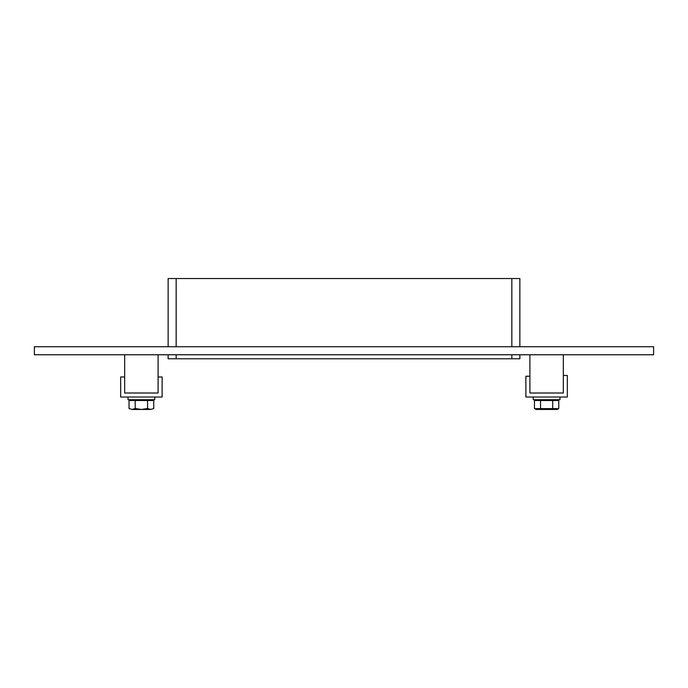 <?xml version="1.0" encoding="UTF-8"?>
<svg xmlns="http://www.w3.org/2000/svg" width="688" height="688" viewBox="0 0 688 688"><rect width="100%" height="100%" fill="white"/><g stroke="black" fill="none" stroke-linecap="round" stroke-linejoin="round"><path stroke-width="1.03" d="M34.4 346.735L653.6 346.735L653.6 354.759L34.4 354.759L34.4 346.735M511.838 354.759L511.838 358.775L519.861 358.775L519.861 354.759M168.139 354.759L168.139 358.775L176.162 358.775L176.162 354.759M176.162 346.735L176.162 278.537L168.139 278.537L168.139 346.735M511.838 358.775L176.162 358.775M176.162 278.537L511.838 278.537L511.838 346.735M519.861 346.735L519.861 278.537L511.838 278.537M567.342 375.459L563.326 375.459L563.326 393.011L529.898 393.011L529.898 376.241L525.881 376.241L525.881 397.019L567.342 397.019L567.342 375.459M124.674 376.964L120.658 376.964L120.658 397.019L162.119 397.019L162.119 376.964L158.102 376.964L158.102 393.011L124.674 393.011L124.674 376.964M559.98 397.019L559.98 399.702L533.234 399.702L533.234 397.019M154.766 397.019L154.766 399.702L128.02 399.702L128.02 397.019M552.688 408.629L558.768 408.629L557.091 409.463L536.133 409.463L534.456 408.629L534.456 400.502L540.536 400.502L540.536 408.629L552.688 408.629L552.688 400.502L540.536 400.502M534.456 408.629L540.536 408.629M558.768 408.629L558.768 400.502L552.688 400.502M556.472 399.702L556.472 400.502M147.567 400.502L129.034 400.502L129.034 408.509L132.096 409.463L135.209 408.509L141.341 409.463L147.567 408.509L150.681 409.463L153.742 408.509L153.742 400.502L147.567 400.502L147.567 408.509M135.209 400.502L135.209 408.509M150.681 409.463L153.742 408.509M129.034 408.509L132.096 409.463M141.444 409.463L150.629 409.463M132.148 409.463L141.341 409.463M151.248 399.702L151.248 400.502M124.674 354.759L124.674 393.011L158.102 393.011L158.102 354.759M529.898 354.759L529.898 393.011L563.326 393.011L563.326 354.759M536.752 399.702L536.752 400.502M131.528 399.702L131.528 400.502"/></g></svg>
